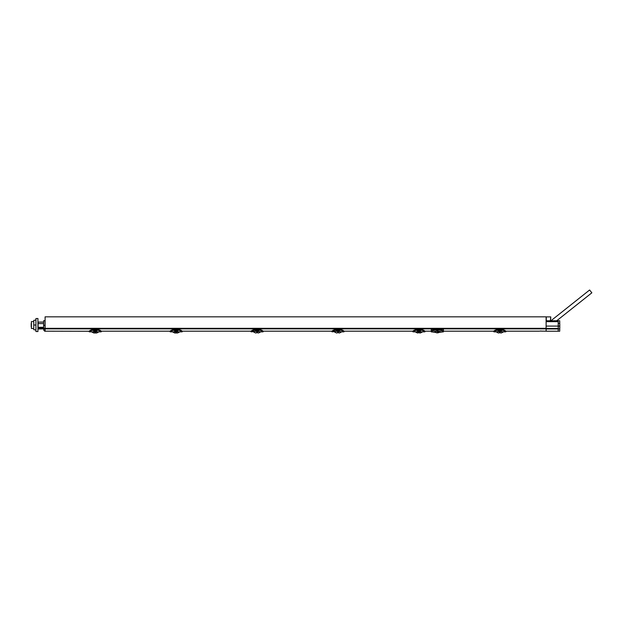 <?xml version="1.0" encoding="UTF-8"?>
<svg xmlns="http://www.w3.org/2000/svg" width="623" height="623" viewBox="0 0 623 623"><rect width="100%" height="100%" fill="white"/><g stroke="black" fill="none" stroke-linecap="round" stroke-linejoin="round"><path stroke-width="0.93" d="M539.861 331.093L546.114 331.179L546.114 316.834L45.097 316.834L45.097 331.179L89.206 331.265C89.253 330.751 90.685 330.159 93.512 329.489L96.986 329.489C98.94 329.777 100.373 330.369 101.292 331.265L101.331 331.716C101.417 331.304 99.999 330.743 97.071 330.042L96.799 331.093L96.806 330.361M542.407 331.179L540.53 331.015M177.991 330.042L178.007 330.143C180.343 330.603 181.714 331.171 182.118 331.841L182.251 331.716C182.337 331.304 180.911 330.743 177.983 330.042L177.719 331.093L174.619 331.093L174.339 330.042C171.683 330.587 170.258 331.148 170.079 331.716L170.18 331.179L101.245 331.179M258.903 330.042L258.919 330.143C261.263 330.603 262.633 331.171 263.038 331.841L263.171 331.716C263.249 331.304 261.831 330.743 258.903 330.042L258.631 331.093L255.531 331.093L255.251 330.042C252.595 330.587 251.178 331.148 250.999 331.716L251.061 331.202C251.63 330.455 253.063 329.847 255.344 329.403L255.344 329.403C252.572 330.089 251.17 330.673 251.131 331.179L182.157 331.179M339.823 330.042L339.839 330.143C342.175 330.603 343.546 331.171 343.951 331.841L344.083 331.716C344.169 331.304 342.751 330.743 339.823 330.042L339.551 331.093L336.451 331.093L336.171 330.042C333.515 330.587 332.098 331.148 331.919 331.716L331.981 331.202C332.55 330.455 333.975 329.847 336.264 329.403L336.264 329.403C333.492 330.089 332.09 330.673 332.043 331.179L263.07 331.179L263.038 331.857L260.749 331.857L258.561 333.001L257.47 332.744L257.447 331.607L256.544 331.498M419.45 331.498L418.555 331.607L418.531 332.752L417.441 333.001L415.245 331.857L412.963 331.841C413.142 331.296 414.513 330.735 417.083 330.143L417.091 330.042C414.427 330.587 413.01 331.148 412.831 331.716L412.901 331.202C413.47 330.455 414.895 329.847 417.176 329.403L417.176 329.403C414.412 330.089 413.002 330.673 412.963 331.179L343.989 331.179L343.951 331.857L341.669 331.857L339.48 333.001L338.382 332.744L338.367 331.607L337.464 331.498M432.167 331.179L424.909 331.179M500.37 331.498L499.467 331.607L499.451 332.752L498.353 333.001L496.165 331.857L493.883 331.841C494.055 331.296 495.425 330.735 497.995 330.143L498.003 330.042C495.347 330.587 493.93 331.148 493.751 331.716L493.813 331.202C494.382 330.455 495.807 329.847 498.096 329.403L498.096 329.403C495.324 330.089 493.922 330.673 493.883 331.179L442.517 331.179M539.393 331.179L505.829 331.179M558.208 321.647L546.153 321.647L546.114 326.094L558.286 326.094L558.192 320.79L558.231 328.983L546.137 328.983L546.145 329.528L546.114 326.366L546.114 329.263M546.114 326.094L546.161 331.226L558.761 331.226L558.192 331.171L558.231 328.983M546.153 321.647L546.161 320.79L559.711 320.79L559.758 323.376L558.231 323.181M550.382 320.79L550.646 318.914M550.709 318.875L550.716 316.881L546.316 316.881L546.246 320.79M550.382 320.549L550.755 316.881L550.374 320.565M556.682 320.79L591.85 292.818L589.607 289.999L550.888 320.79L550.436 320.565M558.192 331.226L558.286 326.094L559.804 326.094L559.758 323.376M558.192 331.171L558.231 329.006L559.758 328.812L559.804 326.094M558.761 331.226L559.719 331.226L559.758 328.812M443.412 331.841L443.412 331.841C443.07 331.21 441.621 330.626 439.083 330.089L435.602 330.089C433.063 330.626 431.614 331.21 431.272 331.841L431.295 331.179C431.918 330.369 433.359 329.723 435.602 329.24L439.083 329.24C441.325 329.723 442.766 330.369 443.389 331.179L443.412 331.841M437.346 330.906L440.975 331.857L437.346 330.906L433.709 331.857L437.346 331.14C441.201 331.903 441.559 331.981 437.346 331.14C433.429 331.919 433.18 331.966 437.346 331.14L437.346 332.285L438.732 332.293C440.017 332.293 440.017 332.293 438.732 332.293M443.428 331.179L443.428 329.279L439.62 329.279M435.952 332.293C434.667 332.293 434.667 332.293 435.952 332.293L435.384 332.293A3.668 3.668 0 0 0 439.301 332.293M443.412 331.857L439.667 332.293M435.064 329.279L431.256 329.279L431.295 331.179M89.175 331.265L89.299 331.857L91.581 331.857L93.769 333.001L96.729 333.001L98.917 331.857L101.206 331.841C100.801 331.171 99.423 330.603 97.087 330.143L96.799 331.07L93.699 331.093L93.411 330.143C90.841 330.735 89.471 331.296 89.299 331.841L89.167 331.716C89.346 331.148 90.763 330.587 93.419 330.042L93.512 329.403L96.986 329.427C98.901 329.707 100.303 330.291 101.206 331.179L101.323 331.265M95.778 331.498L95.63 332.752M91.581 331.857L98.917 331.857M93.699 330.93L93.427 330.151L93.699 331.093L93.434 330.696L96.799 330.93M93.434 330.696L93.699 331.093L93.434 330.696M94.867 332.752L94.719 331.498M94.891 331.202L95.615 331.529L94.891 331.202M93.512 329.427L93.512 329.403C91.223 329.847 89.798 330.455 89.229 331.202L89.291 331.179C89.338 330.673 90.74 330.089 93.512 329.427L96.986 329.403L96.986 330.042L93.512 330.042L93.691 330.758L96.986 330.361M96.986 329.403C99.376 329.91 100.801 330.509 101.269 331.202L101.292 331.265M93.52 330.766L93.691 330.361M94.883 331.857L95.615 331.607L94.883 331.857M174.331 330.143C171.761 330.735 170.391 331.296 170.211 331.841L172.501 331.857L174.689 333.001L177.641 333.001L179.837 331.857L182.118 331.857L182.212 331.265M176.698 331.498L176.55 332.752M172.501 331.857L179.837 331.857M177.719 331.07L174.619 331.093M178.007 330.143L177.719 330.93M175.779 332.752L175.639 331.498M175.811 331.202L176.527 331.529L175.811 331.202M174.339 330.042L174.611 330.758L177.719 330.595L174.611 330.93M170.087 331.265L170.18 331.179C170.25 330.673 171.66 330.089 174.424 329.427C172.143 329.847 170.718 330.455 170.149 331.202L170.126 331.265C170.165 330.751 171.598 330.159 174.424 329.489L177.905 329.489C179.86 329.777 181.293 330.369 182.204 331.265M177.905 329.427C179.813 329.707 181.223 330.291 182.118 331.179L182.181 331.202C181.721 330.509 180.296 329.91 177.905 329.403L177.905 330.042L174.424 330.042L174.424 329.403L177.905 329.427L174.424 329.403M174.44 330.766L174.604 330.361M175.795 331.857L176.535 331.607L175.795 331.857M257.618 331.498L260.749 331.857M255.243 330.143C252.681 330.735 251.303 331.296 251.131 331.841L257.439 331.202L256.723 331.202L257.447 331.607L256.715 331.607L256.699 332.752L257.47 332.752M258.631 331.07L255.531 331.093M258.919 330.143L258.638 330.93M255.251 330.042L255.531 330.758L258.81 330.766M255.344 329.403L258.818 329.403L258.825 330.042L255.344 330.042L255.344 329.403L258.818 329.427C260.733 329.707 262.143 330.291 263.038 331.179L263.124 331.265C262.205 330.369 260.772 329.777 258.818 329.489L255.344 329.489C252.517 330.159 251.085 330.751 251.046 331.265L250.999 331.716L251.007 331.265M258.818 329.403C261.208 329.91 262.633 330.509 263.101 331.202L263.124 331.265M255.531 330.93L258.638 330.361M255.36 330.766L255.523 330.361M256.699 332.744L255.609 333.001L253.413 331.857M338.53 331.498L341.669 331.857M336.163 330.143C333.593 330.735 332.223 331.296 332.043 331.841L338.359 331.202L337.643 331.202L338.367 331.607L337.635 331.607L337.611 332.752L338.382 332.752M339.551 331.07L336.451 331.093M339.839 330.143L339.551 330.93M336.171 330.042L336.443 330.758L339.558 330.595L336.451 330.93M336.264 329.403L339.737 329.403L339.737 330.042L336.264 330.042L336.264 329.403L339.737 329.427C341.653 329.707 343.055 330.291 343.951 331.179L344.044 331.265C343.125 330.369 341.692 329.777 339.737 329.489L336.264 329.489C333.437 330.159 332.004 330.751 331.958 331.265L331.919 331.716L331.927 331.265M339.737 329.403C342.128 329.91 343.553 330.509 344.021 331.202L344.044 331.265M336.272 330.766L336.443 330.361M337.611 332.744L336.521 333.001L334.333 331.857M418.531 332.752L420.393 333.001L422.589 331.857L424.87 331.841C424.465 331.171 423.095 330.603 420.751 330.143L420.463 331.093L420.65 330.361L420.463 331.07L417.106 330.696L420.47 330.93M415.245 331.857L422.589 331.857M417.106 330.696L417.371 331.093L417.106 330.696M419.302 332.752L419.279 331.607L418.391 331.498M418.563 331.202L419.279 331.529L418.563 331.202M417.363 330.93L417.099 330.151L417.363 330.758L420.65 330.361M412.878 331.265C412.917 330.751 414.35 330.159 417.176 329.489L420.657 329.427C422.565 329.707 423.975 330.291 424.87 331.179L425.003 331.716C425.088 331.304 423.663 330.743 420.735 330.042L420.478 330.361M417.176 329.403L420.657 329.403L420.657 330.042L417.176 330.042L417.176 329.489L420.657 329.489C422.604 329.777 424.045 330.369 424.956 331.265L425.003 331.724L424.995 331.265M420.657 329.403C423.048 329.91 424.473 330.509 424.933 331.202L424.964 331.265M417.192 330.766L417.355 330.361M499.451 332.752L501.313 333.001L503.501 331.857L505.79 331.841C505.385 331.171 504.007 330.603 501.671 330.143L501.383 331.093L501.647 330.696L501.383 331.093L501.647 330.696L501.383 331.093L501.647 330.696L501.383 331.093L501.647 330.696L501.383 331.093L498.018 330.696L498.283 331.093L501.647 330.696M500.222 332.752L500.199 331.607L499.475 331.506L503.501 331.857M498.018 330.696L498.283 331.093L498.018 330.696M496.165 331.857L499.319 331.498M499.475 331.202L500.199 331.529L499.475 331.202M498.283 330.93L498.011 330.151L498.275 330.758L501.57 330.361M493.759 331.265L493.751 331.716L493.79 331.265C493.837 330.751 495.269 330.159 498.096 329.489L501.57 329.427C503.485 329.707 504.887 330.291 505.79 331.179L505.915 331.716C506.001 331.304 504.583 330.743 501.655 330.042L501.39 330.361M498.096 329.403L501.57 329.403L501.57 330.042L498.096 330.042L498.096 329.489L501.57 329.489C503.524 329.777 504.957 330.369 505.876 331.265L505.915 331.724L505.907 331.265M501.57 329.403C503.96 329.91 505.385 330.509 505.853 331.202L505.876 331.265M501.383 330.93L498.283 331.07M498.112 330.766L498.275 330.361M45.097 329.006L45.066 328.991C45.043 332.114 45.043 332.114 45.066 328.991L45.02 320.666L43.703 320.666L43.626 325.315L45.097 325.315M45.066 329.006L45.066 329.442M44.56 330.307C44.63 331.6 44.63 331.6 44.56 330.307C44.63 331.6 44.63 331.6 44.56 330.307L43.711 330.307L43.626 325.315M43.68 328.78L38.587 328.78L38.587 327.807L38.081 327.807L43.665 327.791M43.665 327.807L38.587 327.807L38.587 328.78M43.68 322.052L38.089 322.091L43.68 322.091M38.089 327.791L38.089 327.332L43.657 327.332M38.089 327.332L38.096 323.571L43.649 323.571L38.089 323.555L38.089 322.091M43.68 328.835L37.933 329.03M38.564 328.812L38.089 328.812M38.081 327.807L38.104 322.052M38.096 327.309L43.657 327.309M31.407 325.51L31.407 326.623M31.407 324.552L31.15 323.641L31.15 324.552M31.15 325.51L31.15 326.421M35.932 325.027L35.932 331.514L37.933 331.545L37.933 318.509L35.932 318.548L35.932 325.027L33.759 325.027L33.759 320.378L35.932 320.035M35.932 330.026L33.759 329.676L33.759 325.027M33.759 328.508L31.407 328.469L31.407 321.593L33.759 321.554M546.114 328.882L45.097 328.882M546.114 328.329L45.097 328.329M558.239 328.438L546.137 328.438M439.083 329.24L439.083 330.089M435.602 330.089L435.602 329.24M96.799 331.07L93.699 331.07M94.883 331.537L95.615 331.537M175.803 331.537L176.527 331.537M256.723 331.537L257.447 331.537M337.635 331.537L338.367 331.537M420.463 331.07L417.371 331.07M418.555 331.537L419.279 331.537M499.467 331.537L500.199 331.537M43.68 328.438L45.074 328.438M43.688 328.991L45.066 328.991M431.272 331.857L435.018 332.293M412.839 331.265L412.831 331.716L412.839 331.265M45.051 331.265L44.615 331.265"/></g></svg>
